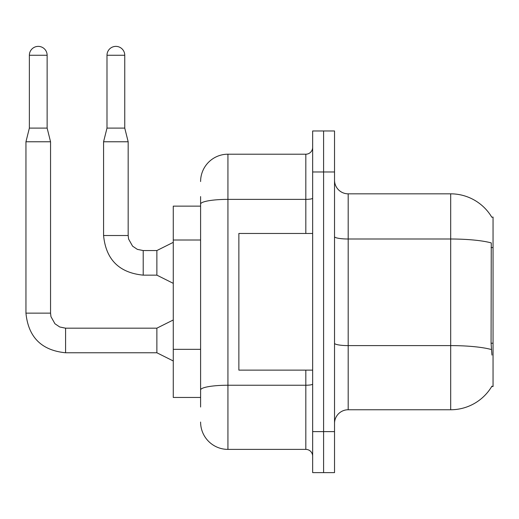 <?xml version="1.0" encoding="UTF-8"?>
<svg xmlns="http://www.w3.org/2000/svg" width="519" height="519" viewBox="0 0 519 519"><rect width="100%" height="100%" fill="white"/><g stroke="black" fill="none" stroke-linecap="round" stroke-linejoin="round"><path stroke-width="0.78" d="M491.811 217.24A47.832 47.832 0 0 0 450.687 193.834A47.832 47.832 0 0 1 491.811 217.24L493.05 217.065L493.05 386.525L491.707 386.525L491.947 386.117A47.832 47.832 0 0 1 450.687 409.757A47.832 47.832 0 0 0 491.707 386.525M200.6 230.449L200.6 196.571L200.6 206.134L173.268 206.134L173.268 397.457L200.6 397.457M334.528 423.42A13.663 13.663 0 0 1 348.191 409.757L450.687 409.757L450.687 193.834L348.191 193.834A13.663 13.663 0 0 1 334.528 180.171A13.663 13.663 0 0 0 348.191 193.834L348.191 409.757M323.59 431.62L323.59 472.621L334.528 472.621L334.528 431.62L323.59 431.62L323.59 472.621L312.659 472.621L312.659 431.62L323.59 431.62L323.59 171.971L323.59 431.62M312.659 431.62L312.659 130.97L323.59 130.97L323.59 171.971L323.59 130.97L334.528 130.97L334.528 431.62M491.947 355.093L491.071 343.221L491.266 242.918A47.832 8.304 180 0 0 450.687 239.006L348.191 239.006A13.663 2.374 0 0 1 334.528 236.632M200.6 407.026L200.6 196.571M200.6 181.533A27.332 27.332 0 0 1 227.932 154.201L227.932 449.389L305.827 449.389L305.827 370.125M227.932 154.201L305.827 154.201A6.831 6.831 0 0 0 312.659 147.37M200.6 394.725L200.6 358.908M312.659 456.22A6.831 6.831 0 0 0 305.827 449.389M227.932 449.389A27.332 27.332 0 0 1 200.6 422.057M312.659 233.466L238.863 233.466L238.863 370.125L312.659 370.125M47.132 128.102L29.369 128.102L29.369 55.261A8.881 8.881 0 0 1 38.25 46.379A8.881 8.881 0 0 1 47.132 55.261L47.132 128.102L50.551 141.771L50.551 313.139L50.966 316.655L54.949 323.765L59.717 326.976L65.582 328.196M173.268 360.971L156.868 352.771L156.868 328.17L173.268 319.97M156.868 352.771L65.582 352.771C41.539 350.396 28.324 337.181 25.95 313.139C28.324 337.181 41.539 350.396 65.582 352.771C41.539 350.396 28.324 337.181 25.95 313.139C28.324 337.181 41.539 350.396 65.582 352.771C41.539 350.396 28.324 337.181 25.95 313.139C28.324 337.181 41.539 350.396 65.582 352.771C41.539 350.396 28.324 337.181 25.95 313.139C28.324 337.181 41.539 350.396 65.582 352.771L65.582 328.17L59.717 326.976L54.949 323.765L50.966 316.655L50.551 313.139L25.95 313.139L25.95 141.771L50.551 141.771M124.755 128.102L106.992 128.102L106.992 55.261A8.881 8.881 0 0 1 115.873 46.379A8.881 8.881 0 0 1 124.755 55.261L124.755 128.102L128.174 141.771L128.174 235.516L128.589 239.038L132.572 246.149L137.34 249.36L143.205 250.573M173.268 283.348L156.868 275.148L156.868 250.547L173.268 242.347M156.868 275.148L143.205 275.148C119.156 272.773 105.947 259.558 103.573 235.516C105.947 259.558 119.156 272.773 143.205 275.148C119.156 272.773 105.947 259.558 103.573 235.516C105.947 259.558 119.156 272.773 143.205 275.148C119.156 272.773 105.947 259.558 103.573 235.516C105.947 259.558 119.156 272.773 143.205 275.148L143.205 250.547L137.34 249.36L132.572 246.149L128.589 239.038L128.174 235.516L103.573 235.516L103.573 141.771L128.174 141.771M493.05 343.221L491.071 343.221M493.05 247.557L491.071 247.557M200.6 240.012L173.268 240.012M200.6 349.339L173.268 349.339M491.409 349.553A47.832 8.304 180 0 0 450.687 345.602L348.191 345.602A13.663 2.374 0 0 1 334.528 343.228M334.528 171.971L312.659 171.971M312.659 384.047A6.831 1.187 0 0 1 305.827 385.234L227.932 385.234A27.332 4.749 180 0 0 200.6 389.977M200.6 204.123A27.332 4.749 180 0 1 227.932 199.374L305.827 199.374L305.827 154.201M305.827 233.466L305.827 199.374A6.831 1.187 0 0 0 312.659 198.187M29.369 55.261L47.132 55.261M106.992 55.261L124.755 55.261M50.551 313.139L50.966 316.655L54.949 323.765L59.717 326.976L65.582 328.17L59.717 326.976L54.949 323.765L50.966 316.655L50.551 313.139L50.966 316.655L54.949 323.765L59.717 326.976L65.582 328.17L59.717 326.976L54.949 323.765L50.966 316.655L50.551 313.139L50.966 316.655L54.949 323.765L59.717 326.976L65.582 328.17L59.717 326.976L54.949 323.765L50.966 316.655L50.551 313.139M128.174 235.516L128.589 239.038L132.572 246.149L137.34 249.36L143.205 250.547L137.34 249.36L132.572 246.149L128.589 239.038L128.174 235.516L128.589 239.038L132.572 246.149L137.34 249.36L143.205 250.547L137.34 249.36L132.572 246.149L128.589 239.038L128.174 235.516L128.589 239.038L132.572 246.149L137.34 249.36L143.205 250.547L156.868 250.547M156.868 328.17L65.582 328.17M29.369 128.102L25.95 141.771M103.573 235.516C105.947 259.558 119.156 272.773 143.205 275.148M106.992 128.102L103.573 141.771"/></g></svg>
